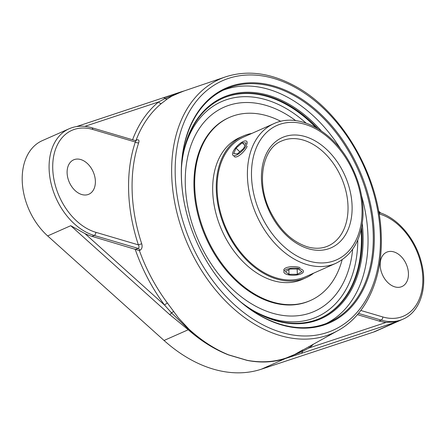 <?xml version="1.0" encoding="UTF-8"?>
<svg xmlns="http://www.w3.org/2000/svg" width="446" height="446" viewBox="0 0 446 446"><rect width="100%" height="100%" fill="white"/><g stroke="black" fill="none" stroke-linecap="round" stroke-linejoin="round"><path stroke-width="0.67" d="M181.455 167.902A120.309 83.402 -113.9 0 1 222.877 98.22A120.309 83.402 -113.9 0 1 268.286 96.286A120.309 83.402 -113.9 0 1 317.892 128.677M361.617 227.388A120.309 83.402 -113.9 0 1 320.334 318.221A120.309 83.402 -113.9 0 1 274.931 320.156A120.309 83.402 -113.9 0 1 240.89 302.076M243.103 303.899A121.033 83.904 66.1 0 0 275.427 320.618A121.033 83.904 66.1 0 0 362.275 223.507M321.209 130.795A121.033 83.904 66.1 0 0 181.589 165.042M326.344 323.434A127.578 88.442 66.1 0 0 367.978 236.291A127.578 88.442 66.1 0 0 361.578 195.989M341.118 149.806A127.578 88.442 66.1 0 0 223.061 90.265M185.391 208.148A127.578 88.442 -113.9 0 1 181.427 177.402A127.578 88.442 -113.9 0 1 225.654 89.044A127.578 88.442 -113.9 0 1 321.873 116.69A127.578 88.442 -113.9 0 1 373.218 233.972A127.578 88.442 -113.9 0 1 328.992 322.335A127.578 88.442 -113.9 0 1 213.729 272.121M181.36 177.029A128.303 88.944 66.1 0 0 185.369 208.048A128.303 88.944 66.1 0 0 213.785 272.205A128.303 88.944 66.1 0 0 363.785 288.395A128.303 88.944 66.1 0 0 298.603 97.083A128.303 88.944 66.1 0 0 181.36 177.029M135.824 140.785L135.322 142.012A2.57 1.477 -161.4 0 0 138.717 142.742C139.431 140.312 138.717 139.381 136.565 139.949L136.108 140.122A143.01 99.14 -113.9 0 1 161.502 103.416L167.306 98.967L171.844 96.135L182.018 91.653M302.879 349.831L294.722 354.458L286.31 357.96C274.073 362.074 261.038 362.866 247.201 360.34L228.608 354.854C214.816 349.235 201.637 340.711 189.071 329.276L178.428 317.914L167.423 303.035A143.01 99.14 -113.9 0 1 139.386 250.563L139.843 250.39C141.967 249.091 142.592 246.889 141.716 243.778A142.636 98.884 -113.9 0 1 138.717 142.742M308.911 346.698A2.57 1.817 -129.5 0 0 309.346 347.835A145.58 100.919 66.1 0 0 313.505 344.15M139.386 250.563L92.077 236.391A57.846 40.101 -113.9 0 1 84.913 233.553L70.741 225.704L169.636 314.536L188.245 329.756C201.09 341.039 214.509 349.424 228.503 354.91L247.09 360.39A2.57 1.695 101.1 0 0 247.201 360.34C260.921 362.933 273.861 362.213 286.009 358.183L302.338 351.493L309.346 347.835L386.169 322.408A57.846 40.101 -113.9 0 1 379.05 321.036L357.408 314.653M380.176 265.208A18.799 13.034 -113.9 0 1 386.693 252.185A18.799 13.034 -113.9 0 1 400.876 256.26A18.799 13.034 -113.9 0 1 408.441 273.543A18.799 13.034 -113.9 0 1 401.924 286.561A18.799 13.034 -113.9 0 1 387.747 282.491A18.799 13.034 -113.9 0 1 380.176 265.208M302.494 350.255A2.57 1.645 57.2 0 0 302.338 351.493A2.57 1.851 71.7 0 1 301.334 353.383L396.656 321.828L386.169 322.408M247.09 360.39C260.654 363.05 273.487 362.408 285.591 358.467L301.334 353.383M135.144 249.097A145.58 100.919 66.1 0 0 164.619 305.148L171.532 312.908L188.708 329.488C201.402 340.839 214.704 349.296 228.608 354.854A2.57 1.489 -68.7 0 1 228.503 354.91M84.913 233.553L164.619 305.148A2.57 0.574 143.3 0 1 167.423 303.035M136.108 140.122L135.534 140.641M135.941 140.73A2.57 1.667 68.8 0 0 136.565 139.949M92.077 236.391L94.195 235.455L138.154 248.422C139.224 247.775 139.297 246.588 138.377 244.865L95.818 232.31A55.276 38.317 -113.9 0 1 52.739 168.627A55.276 38.317 -113.9 0 1 92.762 129.457L135.322 142.012A145.201 100.662 66.1 0 0 138.377 244.865L141.716 243.778M135.98 249.264L138.154 248.422A2.57 1.667 -111.2 0 1 139.843 250.39M161.502 103.416A2.57 1.817 50.5 0 1 158.586 101.95A145.58 100.919 66.1 0 0 132.568 139.765M183.969 90.99L165.165 98.482L158.586 101.95L84.824 126.363M67.112 172.87A18.799 13.034 -113.9 0 1 73.629 159.846A18.799 13.034 -113.9 0 1 87.812 163.922A18.799 13.034 -113.9 0 1 95.377 181.204A18.799 13.034 -113.9 0 1 88.86 194.227A18.799 13.034 -113.9 0 1 74.683 190.152A18.799 13.034 -113.9 0 1 67.112 172.87M167.306 98.967A2.57 2.013 -124.9 0 1 165.165 98.482A2.57 1.851 -108.3 0 0 163.331 97.864A2.57 1.851 -108.3 0 0 163.325 97.864A2.57 1.851 -108.3 0 0 163.208 97.908L182.386 91.447M92.762 129.457A2.57 1.594 106.4 0 0 91.798 127.74C83.709 125.387 76.166 125.722 69.169 128.743L42.275 140.657A57.846 40.101 66.1 0 0 22.3 182.548A57.846 40.101 66.1 0 0 47.661 235.928L164.044 340.471A144.615 100.25 66.1 0 0 261.395 369.188L373.575 332.053A57.846 40.101 66.1 0 0 376.106 331.077L403 319.163C420.188 311.938 427.876 287.519 421.554 263.151C415.962 239.413 397.832 217.687 378.771 212.385M295.709 120.643A111.634 77.387 66.1 0 0 244.101 102.563A111.634 77.387 66.1 0 0 186.467 198.576A111.634 77.387 66.1 0 0 272.305 313.137A111.634 77.387 66.1 0 0 331.378 299.584A111.634 77.387 66.1 0 0 352.658 249.214A111.634 77.387 66.1 0 1 331.367 299.595A111.634 77.387 66.1 0 1 272.305 313.137A111.634 77.387 66.1 0 1 186.467 198.576A111.634 77.387 66.1 0 1 244.101 102.563A111.634 77.387 66.1 0 1 295.709 120.643M169.636 314.536A2.57 1.009 -48.1 0 0 171.532 312.908A2.57 0.881 -35.3 0 1 173.617 311.648M247.195 146.321C244.67 151.941 236.358 159.233 234.066 156.39M283.818 270.449C283.299 266.764 294.254 265.599 300.097 267.617M309.769 300.788A100.094 69.386 66.1 0 1 271.993 302.399A100.094 69.386 66.1 0 1 197.361 212.335A100.094 69.386 66.1 0 1 228.692 117.755A100.094 69.386 66.1 0 0 228.686 117.761A100.094 69.386 66.1 0 0 197.355 212.341A100.094 69.386 66.1 0 0 271.988 302.405A100.094 69.386 66.1 0 0 309.764 300.794L310.494 300.47A100.094 69.386 66.1 0 0 342.115 259.806M273.922 123.631L243.605 137.061A76.4 52.962 66.1 0 0 219.688 209.258A76.4 52.962 66.1 0 0 276.659 278.003A76.4 52.962 66.1 0 0 305.493 276.771L335.805 263.341C352.178 255.29 361.215 239.859 362.916 217.046C363.724 199.897 359.9 182.916 351.448 166.113C334.545 131.843 298.998 111.723 273.922 123.631A76.4 52.962 66.1 0 0 250.005 195.827A76.4 52.962 66.1 0 0 306.971 264.573A76.4 52.962 66.1 0 0 335.805 263.341M251.856 133.404A77.504 53.726 66.1 0 0 243.159 136.052A77.504 53.726 66.1 0 0 218.897 209.291A77.504 53.726 66.1 0 0 276.687 279.029A77.504 53.726 66.1 0 0 305.939 277.78A77.504 53.726 66.1 0 0 313.744 273.114M280.779 121.34A100.094 69.386 66.1 0 0 267.193 115.826A100.094 69.386 66.1 0 0 229.417 117.432A100.094 69.386 66.1 0 0 198.091 212.017A100.094 69.386 66.1 0 0 272.718 302.076A100.094 69.386 66.1 0 0 310.494 300.47M243.159 136.052L239.58 137.641A77.504 53.726 66.1 0 0 215.323 210.874A77.504 53.726 66.1 0 0 273.108 280.612A77.504 53.726 66.1 0 0 302.36 279.363L305.939 277.78M297.967 274.769A9.806 3.585 -1.7 0 1 283.862 271.954A9.806 3.585 -1.7 0 1 289.365 268.548A9.806 3.585 -1.7 0 1 303.47 271.369A9.806 3.585 -1.7 0 1 297.967 274.769M297.331 274.307L289.002 274.312L285.34 271.664L290.006 269.01L298.329 269.01L301.992 271.659L297.331 274.307L297.17 269.01M289.002 274.312L288.863 269.657M244.274 148.529A9.806 3.484 134.7 0 1 232.94 155.275A9.806 3.484 134.7 0 1 235.393 148.066A9.806 3.484 134.7 0 1 246.727 141.326A9.806 3.484 134.7 0 1 244.274 148.529M246.019 142.949L243.616 148.496L237.428 153.842L233.648 153.647L236.051 148.105L242.239 142.753L246.019 142.949M242.239 142.753L244.943 145.429M236.051 148.105L239.792 151.802M315.735 127.428A120.309 83.402 66.1 0 0 267.594 96.587A120.309 83.402 66.1 0 0 222.537 98.371M319.988 318.372A120.309 83.402 66.1 0 0 361.093 229.829M380.371 235.728A136.459 94.597 -113.9 0 1 281.571 332.437A136.459 94.597 -113.9 0 1 175.228 175.222A136.459 94.597 -113.9 0 1 274.034 78.513A136.459 94.597 -113.9 0 1 380.371 235.728M225.492 76.885L225.492 76.885A139.024 96.375 66.1 0 0 175.473 206.297A139.024 96.375 66.1 0 0 280.055 335.526A139.024 96.375 66.1 0 0 337.89 330.62L337.89 330.62C366.133 315.305 382.763 278.694 381.252 236.402C380.332 177.118 341.998 110.597 294.204 85.649C270.125 72.793 247.223 69.877 225.492 76.885L181.94 91.681M286.31 357.96A2.57 1.84 -108.7 0 0 286.009 358.183A2.57 1.873 71.8 0 1 285.591 358.467L261.395 369.188M379.061 213.902L379.736 214.097A2.57 1.594 -73.6 0 0 378.81 212.396M379.736 214.097A55.276 38.317 -113.9 0 1 422.814 277.78A55.276 38.317 -113.9 0 1 382.791 316.955L360.797 310.466M358.467 313.399L381.168 320.094A57.846 40.101 66.1 0 0 403 319.163M382.791 316.955A2.57 1.594 106.4 0 1 381.168 320.094L379.05 321.036M164.044 340.471L188.245 329.756A2.57 0.987 -48.6 0 0 188.708 329.488A2.57 1.009 132.4 0 1 189.071 329.276M182.007 91.653A2.57 1.856 71.3 0 1 181.65 91.72A2.57 1.829 -108.4 0 0 181.299 91.787A2.57 1.829 -108.4 0 0 181.182 91.831M69.169 128.743A57.846 40.101 66.1 0 0 51.061 183.406A57.846 40.101 66.1 0 0 94.195 235.455A2.57 1.594 -73.6 0 0 95.818 232.31M47.661 235.928L70.741 225.704M357.787 239.948A117.738 81.624 -113.9 0 1 272.473 318.818A117.738 81.624 -113.9 0 1 253.964 310.973M183.646 152.242A117.738 81.624 -113.9 0 1 306.012 123.074M373.575 332.053L396.656 321.828M303.28 140.089A57.395 39.789 -113.9 0 1 346.074 191.73A57.395 39.789 -113.9 0 1 328.105 245.963C321.873 248.701 314.954 248.985 307.344 246.805C291.896 241.726 279.48 229.785 270.098 210.991C255.987 182.486 262.393 148.351 281.621 141.014A57.395 39.789 -113.9 0 1 303.28 140.089M308.799 261.038A73.512 50.961 -113.9 0 1 257.899 144.331A73.512 50.961 -113.9 0 1 353.606 172.563A73.512 50.961 -113.9 0 1 308.799 261.038M308.431 248.734A60.288 41.79 66.1 0 0 345.182 176.176A60.288 41.79 66.1 0 0 266.691 153.023A60.288 41.79 66.1 0 0 308.431 248.734M337.89 330.62L298.19 352.647M91.798 127.74L135.684 140.685M76.584 126.575L181.299 91.787M181.444 91.748L184.432 90.833M378.57 211.053L380.767 213.026M228.692 117.755L229.417 117.432"/></g></svg>
